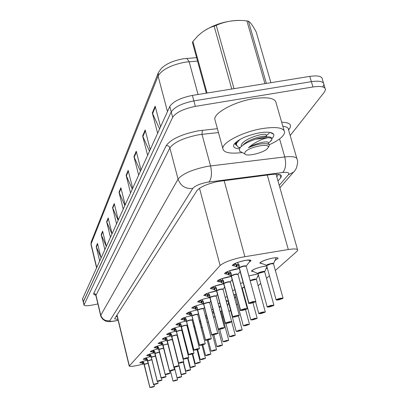 <?xml version="1.0" encoding="UTF-8"?>
<svg xmlns="http://www.w3.org/2000/svg" width="408" height="408" viewBox="0 0 408 408"><rect width="100%" height="100%" fill="white"/><g stroke="black" fill="none" stroke-linecap="round" stroke-linejoin="round"><path stroke-width="0.61" d="M253.868 271.738L251.43 271.152C252.547 269.637 256.326 268.117 262.757 266.587L266.74 266.001M267.317 268.071L265.843 268.745M248.844 275.91L258.096 273.809M258.667 275.879L257.519 276.384M241.766 288.232L244.3 286.921M242.801 290.18L242.347 290.374M233.784 294.964L234.855 294.795M235.513 296.754L235.171 296.891M227.858 301.109L226.267 301.369L227.822 301.094M219.183 307.459L219.886 307.311M212.486 313.252L213.94 312.941M262.4 263.746L259.82 263.104C261.003 261.492 264.914 259.901 271.565 258.32C275.839 257.499 278.026 257.524 278.118 258.392L274.676 260.646M227.271 274.237L224.482 273.62C225.548 272.085 229.332 270.55 235.834 269.015L239.297 268.459M219.881 281.867L217.178 281.306C218.193 279.863 221.845 278.399 228.138 276.905L231.285 276.384M212.91 289.068L210.288 288.558C211.252 287.201 214.781 285.794 220.881 284.35L223.737 283.856M206.326 295.877L203.781 295.412C204.694 294.127 208.111 292.786 214.027 291.378L216.628 290.914L212.221 288.752L211.558 287.441M200.099 302.323L197.615 301.9C198.492 300.686 201.802 299.395 207.539 298.029L209.799 297.503L205.688 295.581L205.285 294.739L207.029 294.091L207.162 294.596L209.595 295.825M194.193 308.433L191.775 308.05C192.612 306.898 195.82 305.658 201.399 304.327L203.322 303.96M188.593 314.231L186.232 313.885C187.037 312.793 190.148 311.6 195.57 310.304L197.151 309.993M183.269 319.75L180.963 319.433C181.733 318.393 184.758 317.245 190.031 315.986L190.893 315.807M178.204 324.998L175.95 324.712C176.69 323.723 179.627 322.616 184.763 321.387L185.803 321.173M173.374 330.001L171.176 329.74C171.885 328.802 174.741 327.731 179.749 326.528L180.581 326.354M168.774 334.774L166.617 334.54C167.305 333.642 170.085 332.607 174.966 331.434L175.619 331.296M164.378 339.329L162.267 339.119C162.93 338.263 165.638 337.263 170.396 336.115L170.896 336.008M160.181 343.689L158.11 343.5C158.748 342.679 161.389 341.71 166.036 340.593L166.393 340.517M156.162 347.861L154.132 347.687C154.749 346.907 157.325 345.969 161.859 344.872L162.098 344.821M152.311 351.854L150.322 351.701C150.919 350.951 153.434 350.044 157.865 348.973L157.988 348.942M148.624 355.684L146.666 355.552C147.247 354.832 149.7 353.945 154.035 352.9L154.061 352.895M235.125 266.138L232.234 265.46C233.361 263.823 237.288 262.211 244.015 260.625C248.508 259.769 250.823 259.799 250.961 260.717L249.084 262.278M275.349 270.484L296.876 251.404L297.707 250.272C297.753 248.819 294.622 248.569 288.308 249.528L241.919 257.198C231.005 259.682 223.737 262.451 220.116 265.506L129.208 366.073C129.917 366.792 133.737 366.333 140.673 364.696L143.463 364.002M222.605 317.225L223.4 316.521M228.985 311.569L230.535 310.197M236.462 304.949L237.471 304.052M244.387 297.922L244.795 297.56M258.126 285.748L260.738 283.433M266.485 278.338L269.433 275.726M240.475 283.458L243.132 282.606L240.485 283.478M232.611 290.588L234.891 289.813L232.616 290.613M225.196 297.34L227.144 296.636L225.206 297.371M218.198 303.741L219.851 303.108L218.209 303.781M211.584 309.82L212.971 309.254L211.599 309.876M205.321 315.603L206.463 315.098M200.323 322.085L199.645 322.106M199.39 321.121L200.313 320.663M206.152 318.775L207.351 318.49M194.764 327.083L193.933 327.063M193.759 326.405L194.478 325.982M200.144 324.039L201.124 323.794M189.149 331.847L188.465 331.561L188.95 331.077M194.443 329.057L195.223 328.853M189.026 333.851L189.618 333.688M183.87 338.431L184.299 338.309M178.954 342.817L179.234 342.73M145.08 359.361L143.162 359.239C143.713 358.555 146.089 357.704 150.297 356.679M141.683 362.89L139.796 362.783C140.316 362.136 142.611 361.315 146.691 360.315M197.543 61.078L185.237 62.154C170.993 64.979 161.94 69.605 158.085 76.026L158.375 72.593L161.211 68.559C166.02 63.837 173.415 60.568 183.396 58.762L196.605 57.655M83.263 301.991L171.222 111.884C174.563 106.952 182.116 103.285 193.882 100.888L311.37 81.671C319.51 80.544 323.697 81.493 323.932 84.507L322.891 86.802M100.909 257.448L96.191 246.549L99.644 260.87M101.011 257.861L97.517 243.398L96.191 246.549M106.269 246.289L101.194 234.636L104.805 249.502M106.289 246.238L102.632 231.214L101.194 234.636M111.93 233.83L106.626 221.702L110.41 237.165M112.027 233.616L108.191 217.984L106.626 221.702M118.096 220.254L112.547 207.616L116.52 223.722M118.279 219.846L114.25 203.556L112.547 207.616M159.584 128.933L152.317 112.945L157.621 133.258M160.553 126.801L155.152 106.192L152.317 112.945M149.481 151.174L142.637 135.986L147.609 155.295M150.226 149.527L145.171 129.953L142.637 135.986M140.418 171.115L133.951 156.662L138.628 175.052M140.984 169.871L136.231 151.235L133.951 156.662M132.248 189.103L126.118 175.307L130.535 192.872M132.661 188.19L128.178 170.406L126.118 175.307M124.843 205.408L119.014 192.219L123.201 209.018M125.134 204.765L120.885 187.767L119.014 192.219M82.528 298.87L169.789 106.473C173.109 101.485 180.647 97.803 192.403 95.416L309.794 76.383C317.929 75.271 322.121 76.245 322.366 79.305L323.478 83.002M277.991 180.989L280.745 177.761L281.489 176.297C281.398 174.364 278.231 173.742 271.978 174.446L218.229 181.443C207.407 183.784 200.323 186.833 196.982 190.602L114.74 318.536L114.643 318.837L117.922 319.439M97.879 303.94L93.432 304.868C87.71 305.98 84.558 306.025 83.972 305.005L172.661 117.305C176.021 112.424 183.59 108.783 195.366 106.371L312.951 86.97C321.101 85.833 325.283 86.746 325.502 89.724L324.452 91.994L290.195 135.538M82.503 298.753L83.237 301.879L171.222 111.884C174.563 106.952 182.116 103.285 193.882 100.888L311.37 81.671C319.51 80.544 323.697 81.493 323.932 84.507L325.054 88.24M117.218 316.531L116.01 316.562M278.715 174.313L276.757 176.649M250.196 260.095L250.012 261.054C249.461 259.539 245.228 260.039 237.308 262.553L239.114 264.925L239.317 267.735L238.695 264.195M239.2 267.939L234.248 265.751L233.453 264.267M248.865 303.348L248.936 303.159C248.681 303.552 249.492 303.557 251.374 303.175C256.214 301.747 256.821 301.237 253.19 301.64L248.87 303.001L239.333 267.786C242.281 266.322 244.571 265.802 246.203 266.225L243.596 266.21L239.317 267.735M249.018 303.093L253.46 302.109L248.936 303.159M238.716 264.41L235.936 264.624L235.778 264.058L233.784 264.817M235.11 263.405L235.778 264.058M239.18 268.015L239.027 267.75M255.76 301.303L246.203 266.225L243.596 266.21M236.507 266.745L235.931 264.624L238.813 265.873M239.241 267.816L238.695 265.812M239.501 268.413L239.2 268.102M248.788 303.073L239.251 267.862M273.467 263.695L276.318 257.718M282.948 298.314L282.861 298.406C283.183 298.013 282.428 298.003 280.602 298.37C275.828 299.778 275.181 300.288 278.649 299.895L282.78 298.472L280.679 298.784M283.025 298.034L273.488 263.798L271.029 263.787L266.654 265.674M280.709 298.906L278.47 299.431L280.714 298.789M271.029 263.787C268.464 264.45 267.041 264.981 266.755 265.368L266.465 265.455C265.899 264.634 274.334 262.431 273.498 263.624M280.74 298.885L282.861 298.406M239.317 268.535L229.347 270.871L231.112 273.156L231.336 275.854L230.729 272.478M240.541 310.427L231.265 275.925L226.175 273.523M247.233 308.463L238.022 274.38C236.421 273.998 234.197 274.502 231.351 275.895L231.336 275.854M240.465 310.172L240.608 310.259C240.373 310.626 241.174 310.621 243 310.248C247.687 308.871 248.258 308.387 244.713 308.805L240.684 310.197L244.147 309.279L244.999 309.239L243.561 309.779L240.608 310.259M235.467 274.385L238.022 274.38L235.467 274.385L231.351 275.9L240.541 310.106L244.713 308.662L247.177 308.657M230.739 272.575L228.097 272.789L227.945 272.238L226.022 272.967L225.588 272.391M227.353 271.631L227.945 272.238M226.17 273.523L226.022 272.967M228.648 274.849L228.092 272.789L230.851 274.038M231.265 275.925L230.739 273.977M231.3 276.44L221.855 278.695L223.579 280.903L223.824 283.494L223.222 280.27L220.718 280.48L223.349 281.724M232.708 317.087L223.768 283.601L218.856 281.183M232.631 316.858L235.12 316.904C239.664 315.573 240.2 315.119 236.732 315.542L232.703 316.797L223.834 283.54C226.588 282.203 228.745 281.714 230.321 282.061L227.817 282.086L223.824 283.494M232.841 316.883L234.835 316.46M221.243 282.484L220.57 279.949L218.708 280.648L218.285 280.087M220.055 279.373L220.57 279.949M239.21 315.2L230.321 282.061L227.817 282.086M218.851 281.183L218.708 280.648M223.752 283.565L223.247 281.668M234.84 316.475L232.769 316.945M223.752 283.902L214.786 286.074L216.48 288.211L216.735 290.7L216.148 287.62M225.323 323.371L216.485 290.695M225.247 323.161L227.69 323.187C232.096 321.897 232.601 321.468 229.214 321.902L225.313 323.1L216.745 290.746C219.407 289.466 221.508 288.991 223.059 289.303L220.601 289.349L216.735 290.7M225.446 323.187L229.531 322.269L225.379 323.243M216.072 287.538L213.751 287.737L213.608 287.217L211.808 287.89M213.175 286.671L213.608 287.217M231.642 321.555L223.059 289.303L220.601 289.354M214.261 289.69L213.751 287.737L216.281 288.976M216.668 290.766L216.184 288.925M225.313 323.1L229.209 321.769L231.657 321.616C232.759 321.478 231.433 321.999 227.69 323.187C223.258 323.825 226.042 323.141 225.185 323.253L216.643 290.996M216.633 290.95L208.111 293.046L209.768 295.117L210.038 297.509L209.462 294.561M218.346 329.307L209.799 297.503M218.27 329.113L220.672 329.118C224.946 327.869 225.425 327.466 222.11 327.899L218.331 329.057L210.049 297.554C212.624 296.33 214.669 295.861 216.194 296.147L213.782 296.213L210.038 297.509M218.459 329.139L220.356 328.731M206.672 293.576L207.029 294.091M224.492 327.553L216.194 296.147L213.782 296.213M209.319 294.408L207.167 294.596L207.662 296.499M209.977 297.575L209.503 295.78M220.356 328.746L218.397 329.195M264.67 271.748L266.96 266.781M273.814 305.383L273.732 305.475C274.023 305.113 273.284 305.108 271.504 305.47C266.883 306.826 266.271 307.306 269.663 306.903L273.651 305.541L271.611 305.847M273.885 305.133L264.69 271.84L262.278 271.85L258.055 273.651M271.641 305.964L269.464 306.474L271.641 305.852M262.278 271.85L258.024 273.549L264.619 271.702M271.667 305.944L273.732 305.475M256.377 279.342L258.386 274.859M265.205 312.043L262.925 312.161C258.448 313.471 257.871 313.92 261.197 313.512L265.047 312.202L263.063 312.513M265.266 311.819L256.397 279.424L254.026 279.455L250.175 280.801L256.331 279.301M263.089 312.615L260.972 313.115L263.094 312.518M254.026 279.455L250.175 280.801M263.114 312.594L265.047 312.202M257.076 318.332L254.832 318.475C250.487 319.745 249.941 320.168 253.195 319.75L256.923 318.49L254.99 318.801M244.356 287.14L242.286 288.272M255.015 318.898L252.955 319.382L255.02 318.806M255.041 318.877L256.923 318.49M242.092 152.572C229.847 154.025 223.421 152.638 222.809 148.405C222.299 142.402 243.199 131.687 262.196 128.591C276.68 126.444 284.157 127.719 284.616 132.421C283.897 136.236 278.822 140.332 269.387 144.713M215.302 121.059L214.792 119.197C214.139 112.684 234.768 101.572 253.679 98.654C268.112 96.665 275.619 98.216 276.201 103.316L284.029 130.382M239.45 148.838C234.585 148.486 232.759 147.023 233.968 144.442C237.905 139.47 246.31 135.609 259.182 132.865C267.107 131.611 271.906 132.054 273.584 134.196C274.263 135.41 273.635 136.894 271.697 138.659L271.667 138.557M235.034 143.035L236.416 145.416M236.446 145.381L235.788 142.305M234.998 143.815L236.467 145.437M206.341 93.157L192.443 42.468L192.892 41.448L207.045 93.039M270.887 82.691L256.234 32.033C253.842 27.52 251.792 24.342 250.089 22.511L248.426 21.16L266.368 83.426M239.929 139.459L236.808 142.933L236.339 144.672L238.068 147.155L239.986 147.91M270.035 141.714L271.942 139.511C272.111 138.348 270.703 137.776 267.714 137.802L267.556 137.797C260.707 139.373 254.332 142.673 248.431 147.696C255.332 144.626 261.411 143.32 266.664 143.789L269.244 144.503L269.285 145.656L267.719 148.18C264.858 152.582 246.167 157.192 244.749 153.836L244.999 152.24C248.217 146.926 271.59 142.474 267.949 147.839M236.543 141.989L236.074 143.723L236.339 144.672M271.662 138.557L271.453 137.756C269.714 136.211 264.445 136.695 255.653 139.204L267.556 137.797M242.5 152.674L239.613 151.184L239.491 148.742L240.536 147.227C243.637 144.141 248.676 141.469 255.653 139.204M203.097 31.574C214.496 24.143 226.884 20.436 240.256 20.446M264.95 83.655L246.881 20.885L248.426 21.16M231.754 89.036L214.144 26.148L216.255 25.342L234.024 88.669M214.144 26.148C208.248 27.897 202.781 31.212 197.737 36.093L192.892 41.448M246.881 20.885C235.987 19.579 225.777 21.063 216.255 25.342M266.73 136.91L266.674 136.899C265.894 134.329 248.135 139.148 243.224 144.85L242.658 145.355M267.714 143.866L266.664 143.789M266.623 136.915L266.22 135.497C267.699 131.096 240.536 139.378 241.235 145.947L241.306 146.452M268.678 144.121L268.352 142.979C269.326 140.474 256.505 142.54 248.431 147.696M204.27 298.845L201.797 299.64L203.419 301.65L203.699 303.955L203.138 301.13M211.747 334.927L203.643 304.011L199.497 302.037L198.91 300.834M211.67 334.744L214.032 334.728C218.183 333.52 218.637 333.137 215.388 333.576L211.726 334.693L203.709 303.996C206.208 302.823 208.202 302.369 209.697 302.624L207.33 302.705L203.699 303.955M211.854 334.774L213.7 334.371M201.409 302.94L200.802 300.599L199.109 301.221M200.491 300.115L200.802 300.599M217.729 333.229L209.697 302.624L207.33 302.705M202.934 300.91L200.935 301.089L203.271 302.313M203.643 304.011L203.184 302.267M213.705 334.387L211.793 334.825M197.666 309.85L197.141 307.351L197.666 309.85C200.496 308.652 202.455 308.244 203.551 308.616L203.526 308.713M205.494 340.246L197.64 310.116L193.632 308.162L193.254 307.362L194.897 306.765L195.024 307.244L197.278 308.458M205.418 340.078L207.733 340.048C211.772 338.875 212.206 338.512 209.024 338.956L205.474 340.032L197.707 310.1C200.124 308.973 202.067 308.53 203.536 308.764L201.215 308.856L197.691 310.06M205.596 340.109L207.397 339.716M194.626 306.316L194.897 306.765M211.324 338.604L203.536 308.764L201.215 308.856M196.886 307.071L195.024 307.244L195.488 309.05M197.64 310.116L197.197 308.412M197.227 305.419L195.809 305.893L197.141 307.351M207.402 339.726L205.54 340.155M190.975 311.534L190.133 311.819L191.699 313.721L191.995 315.858L191.454 313.252M191.928 315.986L187.823 313.67M199.563 345.296L201.761 345.091C205.693 343.954 206.101 343.613 202.99 344.056L199.537 345.097L192.005 315.899C194.356 314.813 196.248 314.379 197.696 314.588L195.417 314.695L191.995 315.858M199.655 345.173L203.342 344.332L199.604 345.214M191.148 312.926L189.419 313.089L189.292 312.62L187.695 313.196L187.818 313.67M188.919 312.14L189.292 312.62M191.913 316.037L192.137 316.409M205.244 343.704L197.696 314.588L195.417 314.695M189.868 314.849L189.414 313.089L191.587 314.288M191.939 315.909L191.51 314.247M199.481 345.142L191.949 315.95M249.242 324.436L245.626 325.655L243.29 325.732L247.177 324.319L249.308 324.385L247.182 324.442C242.959 325.671 242.444 326.074 245.631 325.65L249.242 324.436L247.36 324.748M236.084 294.26L235.044 294.994M247.381 324.839L245.376 325.314L247.386 324.753M242.326 290.226L242.658 289.649M247.406 324.819L249.268 324.426M236.293 331.434L239.929 329.975L242.031 330.021L239.929 330.098C235.829 331.286 235.339 331.668 238.461 331.245L241.964 330.072L240.128 330.378M228.337 301.099L228.026 301.186L228.276 300.869M240.149 330.465L238.196 330.924L240.159 330.383M234.692 298.36L235.431 296.438M240.174 330.444L241.964 330.072M227.45 305.801L228.577 302.869M229.531 336.743L233.055 335.34L235.125 335.366L233.06 335.458C229.072 336.615 228.602 336.977 231.662 336.544L235.064 335.412L233.274 335.723M233.294 335.799L231.387 336.253L233.299 335.728M233.315 335.784L235.064 335.412M185.181 317.302L184.737 317.455L186.272 319.291L186.578 321.366L186.048 318.862M193.928 350.095L186.527 321.417L182.774 319.505L182.274 318.439M193.846 349.952L196.09 349.885C199.915 348.784 200.303 348.457 197.253 348.901L193.897 349.906L186.589 321.402C188.868 320.362 190.72 319.938 192.143 320.127L189.904 320.244L186.578 321.366M194.014 349.982L197.615 349.161L193.963 350.023M185.696 318.485L184.09 318.643L183.967 318.184L182.417 318.74M183.6 317.715L183.967 318.184M199.471 348.549L192.143 320.127L189.904 320.244M184.523 320.362L184.084 318.643L186.181 319.831M186.527 321.417L186.109 319.79M179.744 322.764L181.111 324.6L181.422 326.609L180.907 324.197M188.567 354.659L181.376 326.655L177.735 324.768L177.388 324.018L178.898 323.478L179.01 323.926L181.04 325.105M181.433 326.64L181.433 326.64C183.651 325.64 185.462 325.222 186.859 325.395L184.656 325.523L181.422 326.609M188.486 354.526L190.689 354.45C194.417 353.374 194.789 353.063 191.796 353.512L188.649 354.557L191.434 353.818L192.163 353.751L191.051 354.144L188.603 354.593M188.649 354.557L181.433 326.645M178.714 323.131L178.898 323.478M193.979 353.16L186.859 325.395L184.656 325.523M180.514 323.779L179.015 323.926L179.438 325.61M181.376 326.655L180.968 325.069M174.721 327.915L176.195 329.654L176.511 331.602L176.006 329.281M183.462 359.009L176.465 331.648L172.936 329.781L172.482 328.792M183.381 358.882L185.548 358.795C189.184 357.75 189.536 357.454 186.604 357.903L183.427 358.841L176.521 331.638C178.684 330.669 180.448 330.261 181.82 330.414L179.663 330.551L176.511 331.602M183.539 358.913L186.976 358.122L183.493 358.948M174.593 330.608L174.063 328.527L172.594 329.047M173.905 328.205L174.063 328.527M188.746 357.551L181.82 330.414L179.663 330.551M175.578 328.822L174.18 328.96L176.139 330.133M176.465 331.648L176.072 330.098M170.059 332.785L171.508 334.478L171.829 336.365L171.334 334.127M178.592 363.156L171.783 336.406L168.356 334.56L167.928 333.611M178.51 363.033L180.642 362.936C184.192 361.921 184.528 361.636 181.652 362.085L178.556 362.998L171.839 336.401C173.941 335.463 175.669 335.065 177.021 335.197L174.894 335.345L171.829 336.365M178.663 363.064L182.024 362.294L178.622 363.105M170.87 333.632L169.57 333.77L169.458 333.341L168.025 333.846M169.116 332.908L169.458 333.341M183.753 361.733L177.021 335.197L174.894 335.345M169.968 335.376L169.565 333.77L171.462 334.922M171.783 336.406L171.401 334.892M165.612 337.431L167.03 339.079L167.356 340.91L166.877 338.757M173.946 367.113L167.316 340.95L163.98 339.13L163.572 338.217M173.864 367.001L175.96 366.894C179.423 365.905 179.744 365.634 176.924 366.083L173.905 366.965L167.367 340.945C169.417 340.037 171.105 339.65 172.436 339.767L170.345 339.92L167.356 340.91M174.012 367.032L177.302 366.272L173.971 367.067M166.377 338.227L165.164 338.354L165.056 337.936L163.659 338.431M164.934 337.671L165.056 337.936M178.99 365.731L172.436 339.767L170.345 339.92M165.556 339.93L165.164 338.354L166.999 339.502M167.316 340.95L166.943 339.466M221.121 311.61L221.712 310.141M223.11 341.782L226.532 340.435L228.567 340.445L226.532 340.547C222.651 341.669 222.207 342.016 225.206 341.583L228.511 340.486L226.761 340.797M226.782 340.869L224.915 341.307L226.787 340.797M226.797 340.853L228.511 340.486M228.679 340.206L221.131 311.666L220.264 311.549L221.09 311.585M217.005 346.576L220.325 345.28L222.365 345.26L220.325 345.392C216.541 346.479 216.123 346.81 219.065 346.377L222.278 345.316L220.565 345.622M220.585 345.688L218.764 346.117L220.59 345.622M220.606 345.673L222.278 345.316M215.026 317.077L213.517 317.179L215.026 317.077M211.191 351.14L214.414 349.896L216.393 349.87L214.419 349.998C210.732 351.059 210.329 351.375 213.216 350.936L216.342 349.911L214.669 350.212M214.684 350.278L212.91 350.696L214.695 350.217M214.705 350.263L216.342 349.911M205.647 355.495L208.784 354.287L210.763 354.241L208.784 354.394C205.188 355.424 204.806 355.725 207.641 355.286L210.681 354.292L209.049 354.593M201.843 327.548L201.103 327.726M209.064 354.654L207.325 355.062L209.069 354.598M209.08 354.639L210.681 354.292M200.262 359.616L203.408 358.484L205.331 358.438L203.414 358.586C199.9 359.591 199.537 359.876 202.317 359.438L205.28 358.474L203.684 358.77M196.146 332.449L195.371 332.658M203.699 358.826L202.001 359.229L203.704 358.775M203.714 358.816L205.28 358.474M161.364 341.873L162.756 343.475L163.083 345.255L162.614 343.179M169.504 370.892L163.042 345.296L159.594 343.225M169.422 370.79L171.482 370.673C174.869 369.709 175.175 369.449 172.406 369.898L169.463 370.755L163.093 345.29C165.092 344.413 166.744 344.031 168.05 344.138L166 344.296L163.083 345.255M169.565 370.821L171.11 370.474M171.1 370.495L169.529 370.857M162.088 342.623L160.956 342.74L160.849 342.332L159.411 342.618M174.44 369.546L168.05 344.138L166 344.296M159.589 343.225L159.487 342.807M161.333 344.281L160.951 342.74L162.736 343.878M163.042 345.296L162.68 343.842M157.294 346.127L158.661 347.682L158.993 349.416L158.534 347.412M165.158 374.478L158.957 349.452L155.8 347.672L155.428 346.825M165.174 374.416L167.204 374.294C170.508 373.351 170.804 373.101 168.086 373.55L165.214 374.381L159.003 349.447L163.741 348.238L158.993 349.416M165.316 374.447L168.468 373.718L165.276 374.478M157.983 346.825L156.927 346.938L156.825 346.54L155.494 346.999M163.741 348.238L161.838 348.483M157.299 348.447L156.922 346.938L158.656 348.06M158.957 349.452L158.6 348.029M153.403 350.192L154.744 351.711L155.076 353.399L154.632 351.466M161.094 377.946L155.04 353.435L151.97 351.676L151.613 350.86M161.109 377.885L163.103 377.757C166.337 376.839 166.617 376.599 163.95 377.043L161.145 377.854L155.086 353.43L159.615 352.237L155.076 353.399M161.247 377.915L164.332 377.201L161.206 377.946M154.051 350.849L153.066 350.957L152.964 350.564L151.669 351.018M159.615 352.237L157.855 352.492M153.428 352.435L153.066 350.957L154.744 352.068M155.04 353.435L154.693 352.043M149.67 354.093L150.986 355.572L151.322 357.214L150.889 355.348M157.197 381.266L151.286 357.25L148.293 355.511L147.951 354.725M157.208 381.21L159.176 381.077C162.338 380.18 162.608 379.95 159.982 380.394L157.248 381.179L151.332 357.245L155.667 356.077L151.322 357.214M157.345 381.24L160.369 380.536L157.309 381.271M149.721 356.26L149.272 354.43L148.002 354.863M155.667 356.077L154.04 356.332M150.287 354.71L149.369 354.812L151.001 355.914M151.286 357.25L150.95 355.883M146.089 357.831L147.385 359.275L147.721 360.876L147.298 359.076M153.459 384.453L147.696 360.937L144.769 359.193L144.442 358.438M153.469 384.402L155.407 384.26C158.503 383.382 158.763 383.163 156.182 383.607L153.505 384.372L147.727 360.907L151.883 359.769L147.721 360.876M153.602 384.433L156.565 383.739L153.566 384.458M146.671 358.413L145.819 358.51L145.722 358.132L144.483 358.561M151.883 359.769L150.379 360.019M146.166 359.933L145.819 358.51L147.405 359.596M147.686 360.912L147.359 359.57M142.657 361.422L143.927 362.834L144.264 364.395L143.851 362.656M149.869 387.513L144.238 364.451L141.382 362.727L141.102 362.105L142.316 361.692L143.953 363.135M149.884 387.462L151.786 387.32C154.821 386.463 155.066 386.249 152.531 386.687L149.915 387.437L144.269 364.426L148.252 363.319L144.264 364.395M150.006 387.493L151.404 387.177M148.252 363.319L146.86 363.559M143.203 361.973L142.412 362.064L142.749 363.457M144.228 364.426L143.907 363.11M151.409 387.182L149.976 387.524M195.208 363.584L198.273 362.493L200.165 362.431L198.278 362.59C194.851 363.569 194.504 363.839 197.232 363.406L200.119 362.467M190.521 337.197L189.929 337.38M198.569 362.814L196.911 363.212L198.584 362.804M190.378 367.379L193.367 366.323L195.233 366.257L193.367 366.42C190.021 367.373 189.684 367.634 192.367 367.2L195.187 366.287L193.657 366.583M185.176 341.756L184.753 341.909M193.667 366.629L192.041 367.016L193.673 366.583M193.683 366.619L195.187 366.287M185.752 371.015L188.664 369.99L190.505 369.913L188.669 370.087C185.395 371.015 185.079 371.265 187.711 370.831L190.465 369.949L188.96 370.235M180.101 346.137L179.826 346.259M188.975 370.28L187.379 370.663L188.981 370.24M188.991 370.27L190.465 369.949M181.32 374.498L184.166 373.504L185.977 373.422L184.166 373.595C180.968 374.503 180.662 374.743 183.248 374.315L185.936 373.453L184.467 373.738M184.493 373.769L185.956 373.442L183.248 374.315L181.31 374.473L175.231 350.222M184.477 373.779L182.917 374.156L184.498 373.759M177.067 377.839L179.846 376.875L181.631 376.783L179.851 376.961C176.72 377.854 176.424 378.083 178.969 377.65L181.596 376.814M180.163 377.135L178.633 377.502L180.188 377.114M172.987 381.041L175.705 380.108L177.465 380.011L175.71 380.195C172.64 381.062 172.36 381.286 174.864 380.858L177.465 380.011M224.135 180.596L244.876 256.647M276.695 174.145L276.094 174.318M117.019 315.705L116.504 315.792M199.502 188.272L220.116 265.506M267.265 175.052L288.308 249.528M117.025 314.986L129.336 365.838M186.808 58.37L189.139 61.705L198.064 94.498M158.146 73.175L91.295 241.699L91.035 244.754M167.479 111.557L158.085 76.026L91.066 243.994L96.686 267.383M82.554 298.483L84.028 304.74M169.789 106.473L172.661 117.305M192.403 95.416L195.366 106.371M309.794 76.383L312.951 86.97M119.218 192.805L121.054 188.445M126.332 175.919L128.357 171.115M134.176 157.304L136.42 151.98M142.876 136.66L145.376 130.733M152.572 113.653L155.371 107.013M112.736 208.177L114.413 204.204M106.809 222.243L108.344 218.606M101.373 235.156L102.78 231.815M96.359 247.049L97.655 243.974M279.22 185.309L288.369 174.751C289.772 172.732 287.864 171.987 282.647 172.507L206.973 182.279C199.706 183.845 194.958 185.9 192.739 188.445L109.844 320.714C109.716 321.54 111.838 321.524 116.209 320.663L118.111 320.214M100.643 315.517L178.066 179.153C182.33 173.9 191.821 169.703 206.535 166.551L210.543 165.944L201.986 134.339L197.997 134.9C183.371 137.96 173.992 142.31 169.866 147.946L95.88 295.555M95.742 295.132L93.896 294.556L93.662 293.53L166.219 145.636C168.03 145.498 169.244 146.268 169.866 147.946L178.066 179.153C180.601 185.961 185.492 189.057 192.739 188.445M95.615 294.933L95.038 294.637L95.839 295.377L100.603 315.353C100.526 315.843 101.159 317.031 102.5 318.918C104.586 320.617 105.953 321.407 106.605 321.29C108.967 321.519 107.916 322.177 116.086 320.785L117.489 320.367M166.219 145.636C170.814 139.245 181.361 134.329 197.865 130.881L217.393 128.673M281.658 122.181C289.655 122.507 292.23 124.741 289.394 128.887L288.573 129.948M208.957 181.968C211.619 178.602 212.15 173.257 210.543 165.944L284.764 156.932L279.582 138.909M282.647 172.507C285.676 169.192 286.38 164.001 284.764 156.932C292.97 156.08 297.111 156.988 297.197 159.661C297.983 160.778 297.707 163.598 296.371 168.111C295.326 170.095 294.367 171.452 293.49 172.181L294.494 171.069M296.82 158.36L288.512 129.729C288.563 127.842 286.671 126.694 282.841 126.276M218.464 132.575L201.986 134.339L202.368 130.254M109.844 320.714C105.264 321.229 102.219 319.316 100.71 314.976L95.875 294.76L94.906 293.689L93.662 293.53M288.487 129.229L289.394 128.887M288.369 174.751L293.49 172.181L279.903 187.716M279.832 174.568L280.745 177.761M239.302 267.47C242.76 265.924 245.065 265.46 246.208 266.077L246.177 266.118M248.87 303.001L253.19 301.497L255.704 301.512M246.187 266.133L249.946 261.14M237.104 267.041L236.543 264.965M233.906 264.007L235.345 263.456M239.119 264.97L239.042 264.695M276.282 300.059L276.134 299.911C276.614 299.395 278.103 298.835 280.602 298.233L282.974 298.243M261.457 263.349L266.755 265.368C269.096 264.114 271.315 263.537 273.411 263.645M260.258 262.497L260.595 262.987C259.345 261.62 272.406 257.346 276.257 257.871M231.321 275.599C234.656 274.12 236.89 273.666 238.027 274.232L238.022 274.242M230.683 275.823L231.061 275.859M231.514 276.507L231.28 275.971M229.225 275.145L228.684 273.125M226.379 272.09L227.521 271.657M223.803 283.249C227.021 281.836 229.199 281.392 230.331 281.913L230.321 281.923M232.703 316.797L236.732 315.41L239.149 315.384M223.992 284.131L223.768 283.606M221.799 282.775L221.279 280.816M219.376 279.674L220.152 279.383M216.714 290.465C219.825 289.114 221.942 288.675 223.069 289.155L223.059 289.165M216.612 290.889L216.164 290.659M216.898 291.317L216.684 290.807M214.797 289.976L214.292 288.068M212.945 286.768L213.2 286.676M210.013 297.284C213.027 295.989 215.087 295.56 216.204 295.999L216.194 296.009M218.331 329.057L222.105 327.777L224.431 327.716M210.196 298.11L209.993 297.616M208.177 296.779L207.687 294.923M258.019 273.538L257.876 273.442C257.326 272.671 265.475 270.555 264.705 271.667M267.342 307.076L267.194 306.938C267.648 306.454 269.081 305.918 271.504 305.332L273.829 305.322M252.965 271.356L252.185 271.024C251.058 269.836 262.344 266.011 266.771 266.098M250.109 280.561C253.246 279.225 255.347 278.786 256.413 279.25M258.912 313.691L258.769 313.563C259.197 313.104 260.584 312.594 262.93 312.028L265.21 311.998M248.849 275.93L258.116 273.885M250.951 319.933L254.832 318.347L257.076 318.301M203.674 303.736C206.591 302.491 208.6 302.073 209.707 302.476L209.686 302.568M211.726 334.693L215.388 333.458L217.668 333.382M203.852 304.536L203.653 304.052M206.06 298.37L209.834 297.631M201.914 303.22L201.44 301.41M205.474 340.032L209.024 338.839L211.262 338.752M197.839 310.631L197.651 310.156M201.088 304.394L203.347 303.975M195.973 309.325L195.514 307.555M191.964 315.654C194.708 314.502 196.625 314.099 197.712 314.44L197.686 314.543M199.537 345.097L202.985 343.944L205.183 343.842M195.937 310.228L197.171 309.998M190.337 315.119L189.893 313.395M235.008 294.887L236.028 294.046M241.776 288.262L242.265 288.191L241.674 287.89M228.138 301.257L225.981 300.293M233.784 294.979L234.896 294.826M186.548 321.167C189.21 320.061 191.082 319.663 192.158 319.979L192.148 319.989M193.897 349.906L197.248 348.789L199.41 348.682M186.716 321.907L186.538 321.453M184.977 320.627L184.549 318.944M181.392 326.415C183.983 325.344 185.808 324.957 186.874 325.247L186.849 325.355M188.537 354.481L191.796 353.405L193.912 353.287M181.555 327.134L181.387 326.691M179.882 325.87L179.459 324.227M176.48 331.413C179 330.383 180.785 330.001 181.841 330.266L181.815 330.378M183.427 358.841L186.599 357.796L188.68 357.668M176.644 332.112L176.48 331.684M175.022 330.868L174.614 329.256M171.799 336.182C174.252 335.187 175.996 334.81 177.041 335.055L177.031 335.065M178.556 362.998L181.647 361.983L183.692 361.85M171.957 336.865L171.799 336.442M170.386 335.631L169.988 334.055M167.326 340.736C169.713 339.772 171.421 339.4 172.457 339.624L172.426 339.736M173.905 366.965L176.919 365.981L178.928 365.838M167.479 341.399L167.326 340.986M165.959 340.18L165.577 338.64M220.208 311.35L221.156 311.493M213.466 316.985L214.965 316.848M205.346 315.685L206.474 315.124M207.091 322.381L208.309 322.152M199.425 321.264L200.323 320.708M201.052 327.542L202.036 327.313M194.386 326.783L194.045 326.63L194.499 326.058M195.325 332.479L196.1 332.27M163.052 345.086L168.014 343.883M169.463 370.755L172.4 369.801L174.379 369.653M163.2 345.734L163.052 345.331M161.731 344.53L161.354 343.021M158.962 349.248L163.695 348.05M165.214 374.381L168.081 373.453L170.024 373.3M159.11 349.88L158.967 349.488M157.682 348.692L157.315 347.213M155.045 353.236L159.569 352.058M161.145 377.854L163.945 376.951L165.852 376.793M155.188 353.853L155.05 353.466M153.806 352.675L153.444 351.232M151.291 357.056L155.621 355.909M157.248 381.179L159.977 380.302L161.859 380.139M151.434 357.663L151.297 357.28M150.088 356.5L149.736 355.082M147.691 360.723L151.842 359.606M153.505 384.372L158.095 383.275L155.407 384.26C151.817 384.887 154.224 384.336 153.454 384.433L147.466 360.82M147.829 361.315L147.696 360.942M146.518 360.167L146.176 358.775M144.228 364.242L148.211 363.156M149.915 387.437L154.418 386.361L151.786 387.32L149.864 387.493L144.019 364.334M144.366 364.823L144.238 364.456M143.096 363.686L142.759 362.324M189.883 337.207L190.475 337.023M184.712 341.736L185.135 341.583M179.785 346.086L180.055 345.969M278.118 258.392L278.032 258.08M250.961 260.717L250.879 260.411M117.172 316.343L116.096 316.424M276.043 174.139L297.524 249.63M116.907 315.236L129.208 366.073M96.543 267.689L90.979 244.519L91.163 242.026M83.972 305.005L83.237 301.879M117.509 320.459L118.131 320.305M281.234 175.409L281.489 176.297M238.609 267.719L239.175 268L248.707 303.195C247.962 303.475 248.849 303.47 251.369 303.18C259.106 300.732 254.475 301.762 255.785 301.395M266.623 265.562L276.134 299.911L278.649 299.895L282.805 298.462M283.05 298.131L282.902 298.391M240.118 271.478L238.012 274.298M247.258 308.545L247.187 308.723C248.467 308.356 244.162 310.136 243 310.248C240.531 310.549 239.659 310.559 240.394 310.284L231.209 276.104M232.132 279.536L230.311 281.984M223.212 283.458L223.706 283.718M239.231 315.272L239.159 315.45C240.429 315.093 236.207 316.797 235.12 316.909C232.723 317.21 231.871 317.23 232.565 316.96L223.701 283.728M224.609 287.125L223.043 289.236M217.515 294.275L216.179 296.086M224.507 327.614L220.672 329.118C216.245 329.756 219.111 329.093 218.214 329.2L209.936 297.712M209.804 297.6L209.503 297.468M251.858 270.57L252.185 271.024L258.024 273.549L267.194 306.938L269.663 306.903L273.676 305.531M255.546 301.731L258.769 313.563L261.191 313.512L265.072 312.191M242.265 288.191L250.813 319.816L253.195 319.755L256.948 318.48M257.132 318.133L252.96 302.772M222.809 148.405L214.792 119.197M270.045 132.421L273.584 134.196M234.274 143.953L233.968 144.442M244.749 153.836L239.613 151.184M241.363 146.401L241.235 145.947M266.286 135.721L269.305 133.023M240.246 147.574L238.068 147.155M268.408 143.177L271.478 140.418M203.199 303.909L203.607 304.139L211.619 334.825C212.507 334.718 209.676 335.366 214.027 334.728C217.551 333.632 218.79 333.147 217.744 333.28M209.707 302.476L210.809 301.033M197.227 310.014L197.61 310.238L205.367 340.15C206.254 340.048 203.444 340.685 207.733 340.048L211.339 338.655M203.551 308.616L204.459 307.423M191.556 315.807L191.913 316.022L199.441 345.209C200.277 345.107 197.615 345.739 201.761 345.091L205.255 343.75M197.712 314.44L198.446 313.477M233.59 294.25L235.023 294.923L243.29 325.732M249.441 324.1L245.514 309.545M228.159 301.298L236.166 331.337L238.461 331.245L241.99 330.062M242.153 329.756L238.44 315.884M225.92 323.468L229.408 336.646L231.662 336.549L235.09 335.407M220.866 306.949L218.805 306.046M235.243 335.116L231.657 321.647M192.734 319.219L192.132 320.081M199.481 348.59L196.085 349.885C191.995 350.533 194.641 349.906 193.81 350.013L186.502 321.53M181.035 326.553L188.45 354.583C189.286 354.476 186.645 355.093 190.689 354.45L193.984 353.195M186.874 325.247L187.308 324.676M176.144 331.546L176.445 331.74M188.751 357.581C188.389 357.704 190.189 357.449 185.543 358.795C181.591 359.433 184.156 358.831 183.345 358.933L176.445 331.745M181.841 330.266L182.147 329.868M177.225 334.815L177.011 335.167M171.482 336.309L178.48 363.084C179.291 362.982 176.735 363.579 180.642 362.936L183.763 361.763M167.03 340.853L173.839 367.047C174.639 366.945 172.11 367.531 175.96 366.894L179 365.757M219.728 329.302L222.992 341.695L225.206 341.583L228.531 340.481M213.766 312.288L212.032 311.523M213.823 334.774L216.888 346.494C217.683 346.397 215.159 346.994 219.065 346.377L222.299 345.306M207.065 317.388L205.622 316.751M222.442 345.046L218.311 329.332M208.182 339.94L211.079 351.064L213.216 350.936L216.362 349.901M200.726 322.264L199.548 321.744M216.495 349.656L212.66 334.978M202.796 344.837L205.535 355.419L207.636 355.286L210.701 354.287M193.815 326.364L194.723 326.93M210.829 354.047L207.218 340.155M197.651 349.478L200.246 359.581L202.317 359.438L205.3 358.469M205.423 358.244L202.011 345.035M162.772 345.199L169.397 370.831C170.192 370.734 167.688 371.311 171.482 370.678C176.159 369.332 173.854 369.765 174.446 369.572M158.697 349.36L165.153 374.452C165.934 374.355 163.481 374.932 167.204 374.294L170.095 373.223M170.085 373.198L169.524 370.943M154.795 353.338L161.084 377.92C161.874 377.823 159.411 378.384 163.103 377.757C168.422 376.166 164.827 377.079 165.923 376.717M165.918 376.696L165.393 374.58M161.93 380.067L159.176 381.077C155.555 381.704 157.957 381.149 157.192 381.245L151.276 357.321M161.925 380.047L161.425 378.043M158.09 383.26L157.621 381.353M154.413 386.345L153.964 384.53M192.724 353.884L195.197 363.554L197.232 363.406L200.139 362.462M200.257 362.248L197.018 349.656M188.001 358.076L190.368 367.353L192.367 367.2L195.208 366.282M195.32 366.078L192.239 354.042M183.472 362.054L185.742 370.989L187.711 370.831L190.48 369.939M190.592 369.745L187.649 358.204M186.058 373.259L183.243 362.156M174.384 367.175L177.062 377.813L181.611 376.803M178.99 365.833L181.662 376.768M170.442 370.882L172.982 381.021L177.444 380.032M177.541 379.858L174.354 367.175"/></g></svg>
